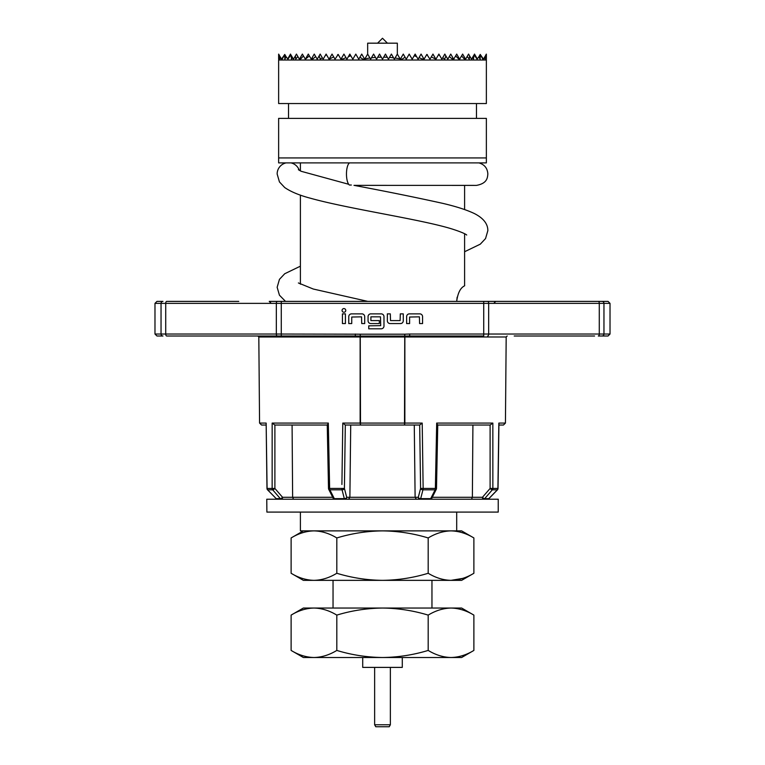 <?xml version="1.0" encoding="UTF-8"?>
<svg xmlns="http://www.w3.org/2000/svg" width="765" height="765" viewBox="0 0 765 765"><rect width="100%" height="100%" fill="white"/><g stroke="black" fill="none" stroke-linecap="round" stroke-linejoin="round"><path stroke-width="1.15" d="M351.336 185.015L349.376 185.015A11.379 3.892 -90 0 1 346.469 174.009A11.379 3.892 -90 0 1 349.529 162.888M466.612 234.96C467.071 235.419 466.401 233.535 451.733 228.888C420.616 219.259 348.764 208.941 310.418 198.221C299.392 195.324 290.824 191.757 284.714 187.54L279.445 181.927L277.15 174.009A11.379 11.379 0 0 1 286.11 162.888L290.939 162.888A11.379 11.379 0 0 1 299.278 170.299M342.079 310.427A1.836 1.836 0 0 0 343.925 312.263A1.836 1.836 0 0 0 345.761 310.427A1.836 1.836 0 0 0 343.925 308.582A1.836 1.836 0 0 0 342.079 310.427M390.36 724.771L389.222 726.75L375.778 726.75L374.64 724.771L390.36 724.771L390.36 667.396M402.285 657.508L402.285 667.396L362.715 667.396L362.715 657.508M300.396 512.091L300.396 530.881L456.695 530.881L456.695 512.091M266.889 512.091L498.235 512.091L498.235 499.229L266.765 499.229L266.889 512.091M341.907 484.484L342.797 423.074L360.143 423.074L360.497 425.034L350.724 425.034L349.882 497.288L348.563 499.229M493.769 303.342L495.749 301.381L483.719 301.381L608.041 301.381L610.021 303.361L603.958 303.361L603.958 334.028L610.021 334.028L608.041 336.007L602.036 336.007L608.041 336.007M154.979 334.028L156.959 336.007L162.964 336.007A1.979 1.922 90 0 1 161.042 334.028L161.042 303.361L154.979 303.361L154.979 334.028L276.337 334.028L276.337 303.361L165.718 303.361A1.979 0.985 -90 0 1 166.713 301.381L204.437 301.381M526.234 301.381L560.563 301.381M278.632 54.267L278.632 59.221M278.632 60.014L279.598 55.749L279.904 59.221L280.678 57.624L281.597 59.221L282.218 58.15L282.161 59.221L284.762 54.42L284.829 59.221L286.196 56.887L287.946 59.221L290.872 54.717L291.551 59.221L292.603 57.719L293.473 59.221L295.405 55.874L295.711 59.221L297.843 56.505L299.402 59.221L300.291 57.681L300.511 59.221L303.428 55.902L305.34 59.221L309.356 55.902L311.279 59.221L312.168 57.681L312.579 59.221L315.649 56.505L317.207 59.221L319.139 55.874L320.305 59.221L322.285 57.719L323.146 59.221L325.249 55.568L326.483 54.717L329.084 59.221L333.674 56.887L335.013 59.221L338.178 54.42L340.951 59.221L341.572 58.15L342.338 59.221L345.971 57.624L346.889 59.221L348.362 56.667L350.819 55.749L352.828 59.221L355.801 54.105L358.756 59.221L359.913 57.212L363.002 59.221L369.925 57.997L370.633 59.221L371.446 57.796L375.51 57.394L376.562 59.221L377.7 57.26L381.295 57.136L382.5 59.221L383.705 57.136L387.3 57.26L388.438 59.221L389.49 57.394L393.554 57.796L394.367 59.221L395.075 57.997L401.998 59.221L405.087 57.212L406.244 59.221L409.199 54.105L412.172 59.221L414.181 55.749L416.638 56.667L418.111 59.221L419.029 57.624L422.663 59.221L423.428 58.15L424.049 59.221L426.822 54.42L429.987 59.221L431.326 56.887L435.916 59.221L438.517 54.717L439.751 55.568L441.854 59.221L442.715 57.719L444.695 59.221L445.861 55.874L447.793 59.221L449.351 56.505L452.421 59.221L452.832 57.681L453.722 59.221L455.644 55.902L458.924 59.221L459.115 58.274L459.66 59.221L461.572 55.902L464.489 59.221L464.709 57.681L465.598 59.221L467.157 56.505L469.289 59.221L469.595 55.874L471.527 59.221L472.397 57.719L473.449 59.221L474.128 54.717L477.054 59.221L478.804 56.887L480.171 59.221L480.238 54.42L482.839 59.221L482.782 58.15L483.404 59.221L484.322 57.624L485.096 59.221L485.402 55.749L486.368 57.872L486.368 60.014L278.632 60.014L278.632 103.543L486.368 103.543L486.368 60.014M486.368 54.267L486.368 59.221M341.572 58.15L343.925 54.076L345.971 57.624M419.029 57.624L421.075 54.076L423.428 58.15M319.139 55.874L320.181 54.076L322.285 57.719M442.715 57.719L444.819 54.076L445.861 55.874M305.885 58.274L308.305 54.076L309.356 55.902M455.644 55.902L456.695 54.076L459.115 58.274M295.405 55.874L296.438 54.076L297.843 56.505M467.157 56.505L468.562 54.076L469.595 55.874M474.128 54.717L474.501 54.076L477.064 58.532M287.936 58.532L290.499 54.076L290.872 54.717M282.218 58.15L284.762 54.42M480.238 54.42L482.782 58.15M278.651 54.114L279.598 55.749M485.402 55.749L486.349 54.114M280.124 56.667L280.678 57.624M291.36 55.568L292.603 57.719M329.084 59.221L332.048 54.076L333.674 56.887M484.322 57.624L484.876 56.667M472.397 57.719L473.64 55.568M431.326 56.887L432.952 54.076L435.916 59.221M395.075 57.997L397.341 54.076L400.305 59.221L403.27 54.076L405.087 57.212M449.351 56.505L450.757 54.076L452.832 57.681M461.572 55.902L462.624 54.076L464.709 57.681M478.804 56.887L480.066 54.717M359.913 57.212L361.73 54.076L364.695 59.221L367.659 54.076L369.925 57.997M312.168 57.681L314.243 54.076L315.649 56.505M300.291 57.681L302.376 54.076L303.428 55.902M284.934 54.717L286.196 56.887M348.362 56.667L349.854 54.076L350.819 55.749M414.181 55.749L415.146 54.076L416.638 56.667M325.249 55.568L326.11 54.076L326.483 54.717M438.517 54.717L438.89 54.076L439.751 55.568M383.705 57.136L385.464 54.076L387.3 57.26M377.7 57.26L379.536 54.076L381.295 57.136M337.614 54.717L338.178 54.42M426.822 54.42L427.386 54.717M389.49 57.394L391.403 54.076L393.554 57.796M371.446 57.796L373.597 54.076L375.51 57.394M281.597 59.221L282.161 59.221M482.839 59.221L483.404 59.221M377.566 43.184L378.742 43.175M386.258 43.175L387.434 43.184M377.709 43.041L382.5 38.25L387.291 43.041M367.659 54.076L367.659 43.175L397.341 43.175L397.341 54.076M486.368 157.944L486.368 162.888L278.632 162.888L278.632 157.944L486.368 157.944L486.368 118.374L278.632 118.374L278.632 157.944M456.695 301.381C458.675 286.024 465.474 286.196 464.604 285.555C465.483 286.186 458.675 286.034 456.695 301.381L457.135 297.222M594.587 336.007L514.204 336.007M170.413 336.007L175.96 336.007M241.042 336.007L239.139 336.007M355.323 334.028L355.323 336.007L277.322 336.007A1.979 0.985 90 0 1 276.337 334.028L360.248 334.19L360.497 423.074L404.857 423.074L404.867 419.115M360.133 412.172L360.497 425.034L404.503 425.034L404.857 423.074L422.204 423.074L419.727 425.034L404.503 425.034L404.752 336.065L360.248 336.065M602.036 336.007L598.287 336.007A1.979 0.985 -90 0 0 599.282 334.028L603.958 334.028A1.979 1.922 -90 0 1 602.036 336.007M487.678 301.381A1.979 0.985 -90 0 1 488.663 303.361L483.719 303.361L483.719 336.007L409.677 336.007L409.677 334.028L599.282 334.028L599.282 303.361L488.663 303.361L488.663 334.028A1.979 0.985 -90 0 1 487.678 336.007M360.248 334.19L404.752 334.19L404.752 336.065M277.322 336.007L166.713 336.007A1.979 0.985 90 0 1 165.718 334.028L165.718 303.361L161.042 303.361A1.979 1.922 90 0 1 162.964 301.381L156.959 301.381L162.964 301.381M409.677 336.007L404.867 336.065L404.857 423.074M404.752 334.19L409.677 334.028M360.143 423.074L360.133 336.065L355.323 336.007M409.6 317.035L419.402 316.834L419.593 323.566L422.567 323.566L422.567 316.634A2.773 2.773 0 0 0 419.794 313.87L409.409 313.87A2.773 2.773 0 0 0 406.636 316.634L406.636 323.566L409.6 323.566L409.6 317.035M400.506 323.566A2.773 2.773 0 0 0 403.27 320.793L403.27 313.87L400.305 313.87L400.105 320.592L390.513 320.592L390.313 313.87L387.348 313.87L387.348 320.793A2.773 2.773 0 0 0 390.121 323.566L400.506 323.566M381.219 328.807A2.773 2.773 0 0 0 383.982 326.033L383.982 316.634A2.773 2.773 0 0 0 381.219 313.87L370.824 313.87A2.773 2.773 0 0 0 368.061 316.634L368.061 320.793A2.773 2.773 0 0 0 370.824 323.566L379.335 323.566L379.335 320.592L370.901 320.592L370.901 316.834L380.492 316.834L380.693 325.641L368.749 325.833L368.749 328.807L381.219 328.807M351.737 317.035L361.529 316.834L361.73 323.566L364.695 323.566L364.695 316.634A2.773 2.773 0 0 0 361.922 313.87L351.537 313.87A2.773 2.773 0 0 0 348.764 316.634L348.764 323.566L351.737 323.566L351.737 317.035M345.407 313.87L342.433 313.87L342.433 323.566L345.407 323.566L345.407 313.87M166.713 301.381L238.766 301.381M271.231 303.342L269.251 301.381L281.281 301.381L281.281 303.361L276.337 303.361A1.979 0.985 -90 0 1 277.322 301.381L483.719 301.381L483.719 303.361L281.281 303.361L281.281 336.007M267.511 489.686L276.194 498.646A1.979 1.865 90 0 0 277.504 499.229A1.979 1.979 0 0 1 276.089 498.627L280.334 498.646A1.979 0.698 -41 0 0 282.562 497.288L292.632 497.288L293.521 499.229M266.077 425.034L261.544 425.034L259.565 423.074L266.153 423.074L267.09 488.443A1.979 1.865 90 0 0 267.635 489.82L272.675 489.82A1.979 0.698 -41 0 0 274.893 488.453L282.562 497.288A1.979 0.956 90 0 1 281.606 499.229A1.979 1.788 90 0 1 280.334 498.646L272.675 489.82A1.979 1.788 90 0 1 272.149 488.443L272.158 423.074L274.807 425.034L327.238 425.034M272.158 423.074L328.309 423.074L329.629 488.443L328.51 488.462A1.979 1.979 0 0 0 328.721 489.313A1.979 1.214 -26.6 0 0 329.878 489.82L334.315 498.646A1.979 0.842 90 0 0 334.917 499.229A1.979 1.979 0 0 1 333.148 498.139A1.979 1.214 -26.6 0 0 334.315 498.646L344.327 498.646A1.979 1.358 -14.6 0 0 346.708 497.288L415.118 497.288L416.437 499.229M341.85 488.443L329.629 488.443A1.979 0.851 90 0 0 329.878 489.82L342.051 489.82A1.979 1.358 -14.6 0 0 344.413 488.453L346.708 497.288A1.979 1.903 -90 0 1 344.805 499.229A1.979 0.669 90 0 1 344.327 498.646L342.051 489.82A1.979 0.66 90 0 1 341.85 488.443L344.413 488.453L345.311 425.034M414.276 425.034L415.118 497.288L418.292 497.288L420.587 488.453A1.979 1.358 14.6 0 0 422.949 489.82A1.979 0.66 -90 0 0 423.15 488.443L435.371 488.443L436.691 423.074L492.842 423.074L492.851 488.443L497.91 488.443L498.847 423.074L505.435 423.074L503.456 425.034L498.923 425.034M431.852 498.139A1.979 1.979 0 0 1 430.083 499.229A1.979 0.842 -90 0 0 430.685 498.646L435.122 489.82A1.979 1.214 26.6 0 0 436.28 489.313A1.979 1.979 0 0 0 436.49 488.462L435.371 488.443A1.979 0.851 -90 0 1 435.122 489.82L422.949 489.82L420.674 498.646L430.685 498.646A1.979 1.214 26.6 0 0 431.852 498.139L436.28 489.313M472.913 425.034L472.368 497.288L482.438 497.288L490.107 488.453A1.979 0.698 41 0 0 492.325 489.82A1.979 1.788 -90 0 0 492.851 488.443L490.107 488.453L490.107 425.034M497.91 488.462L497.91 488.443A1.979 1.865 -90 0 1 497.365 489.82L492.325 489.82L484.666 498.646A1.979 1.788 -90 0 1 483.394 499.229A1.979 0.956 -90 0 1 482.438 497.288A1.979 0.698 41 0 0 484.666 498.646L488.911 498.627A1.979 1.979 0 0 1 487.496 499.229L487.496 499.229A1.979 1.865 -90 0 0 488.806 498.646L497.489 489.686M498.943 423.781L498.847 423.074M490.193 425.034L492.842 423.074L490.193 425.034L437.762 425.034M437.561 425.034L436.691 423.074M342.797 423.074L345.273 425.034L360.497 425.034M328.309 423.074L327.439 425.034M266.153 423.074L266.975 488.453A1.979 1.979 0 0 0 267.53 489.801L276.069 498.522M422.204 423.074L423.15 488.443L420.587 488.453L419.689 425.034M418.292 497.288A1.979 1.358 14.6 0 0 420.674 498.646A1.979 0.669 -90 0 1 420.195 499.229A1.979 1.903 90 0 1 418.292 497.288M422.863 468.658L422.49 442.859M342.51 442.859L342.137 468.658M292.087 425.034L292.632 497.288L332.718 497.288M471.479 499.229L472.368 497.288L432.282 497.288M336.81 650.432L336.81 615.108C329.352 610.585 321.74 608.232 313.966 608.041C306.172 608.232 298.56 610.585 291.121 615.108L291.121 650.432C298.56 654.955 306.172 657.317 313.966 657.508L382.5 657.508C366.837 657.298 351.604 654.936 336.81 650.432C329.352 654.964 321.74 657.317 313.966 657.508L303.361 657.508L291.121 650.432M473.879 650.432C466.421 654.964 458.809 657.317 451.034 657.508L461.639 657.508L473.879 650.432L473.879 615.108C466.421 610.585 458.809 608.232 451.034 608.041C443.251 608.232 435.629 610.585 428.19 615.108C413.205 610.575 397.972 608.223 382.5 608.041C366.837 608.252 351.604 610.604 336.81 615.108M428.19 650.432C413.205 654.974 397.972 657.326 382.5 657.508L451.034 657.508C443.251 657.317 435.629 654.955 428.19 650.432L428.19 615.108M473.879 615.108L461.639 608.041L303.361 608.041L291.121 615.108M428.19 537.948L428.19 573.272C435.687 577.814 443.298 580.166 451.034 580.348C458.866 580.138 466.478 577.776 473.879 573.272L473.879 537.948C466.478 533.444 458.866 531.092 451.034 530.881C443.298 531.063 435.687 533.415 428.19 537.948C413.272 533.425 398.039 531.073 382.5 530.881C366.923 531.073 351.69 533.435 336.81 537.948C329.352 533.425 321.74 531.073 313.966 530.881C306.172 531.073 298.56 533.435 291.121 537.948L291.121 573.272C298.56 577.795 306.172 580.157 313.966 580.348L382.5 580.348C366.923 580.157 351.69 577.795 336.81 573.272L336.81 537.948M428.19 573.272C413.272 577.805 398.039 580.157 382.5 580.348L451.034 580.348L462.643 578.417M336.81 573.272C329.352 577.805 321.74 580.157 313.966 580.348L303.361 580.348L291.121 573.272M456.695 530.881L461.639 530.881L473.879 537.948M451.034 580.348L461.639 580.348L473.879 573.272M505.435 423.074L506.181 336.983L258.819 336.983L257.824 336.007M602.036 301.381A1.979 1.922 -90 0 1 603.958 303.361L599.282 303.361A1.979 0.985 -90 0 0 598.287 301.381M274.893 425.034L274.893 488.453L266.975 488.453M464.604 251.733L480.286 244.169L485.555 238.556L487.85 230.638C487.86 223.858 483.413 218.178 474.51 213.617C466.784 209.906 456.093 206.474 442.447 203.289C415.29 197.293 385.809 191.317 353.994 185.36L476.48 185.388C487.372 183.39 487.477 177.595 487.85 174.009C487.468 168.204 484.484 164.504 478.89 162.888M285.517 301.381L279.445 295.194L277.15 287.277L279.445 279.359L284.714 273.746L300.396 266.182M288.52 118.374L288.52 103.543M300.396 284.188L300.396 195.094M300.396 170.92L300.396 162.888M464.604 285.555L464.604 233.727M464.604 209.553L464.604 185.388M476.48 118.374L476.48 103.543M610.021 303.361L610.021 334.028M154.979 303.361L156.959 301.381M488.911 498.627L497.47 489.801A1.979 1.979 0 0 0 498.025 488.453L498.943 423.705M506.181 336.983L507.176 336.007M328.51 488.462L327.238 424.833M333.148 498.139L328.721 489.313M437.762 424.833L436.49 488.462M259.565 423.074L258.819 336.983M431.957 608.041L431.957 580.348M333.043 608.041L333.043 580.348M298.388 169.687L301.104 171.274L348.687 184.279M298.388 282.954L313.268 289.027L367.802 301.381M374.64 724.771L374.64 667.396M303.361 530.881L291.121 537.948"/></g></svg>
